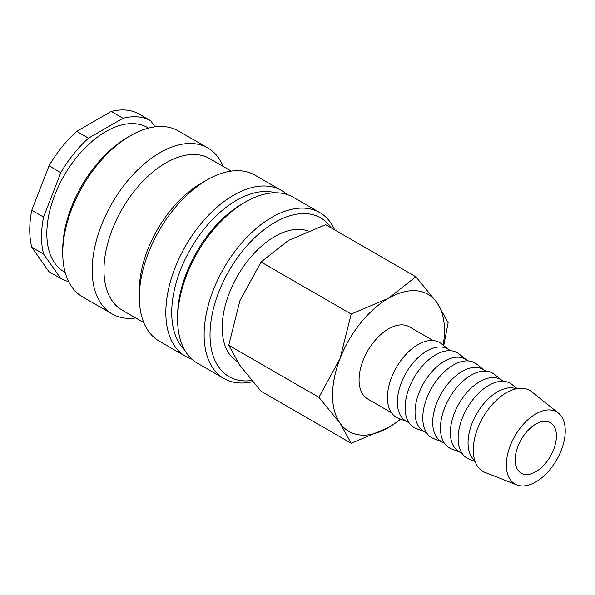 <?xml version="1.0" encoding="UTF-8"?>
<svg xmlns="http://www.w3.org/2000/svg" width="595" height="595" viewBox="0 0 595 595"><rect width="100%" height="100%" fill="white"/><g stroke="black" fill="none" stroke-linecap="round" stroke-linejoin="round"><path stroke-width="0.89" d="M334.628 229.856A95.81 55.313 120 0 0 319.775 212.579A95.81 55.313 120 0 0 245.951 238.253A95.81 55.313 120 0 0 204.13 334.665A95.81 55.313 120 0 0 223.973 378.532A95.81 55.313 120 0 0 252.667 381.663M331.266 227.907A91.645 52.91 120 0 0 258.364 234.378A91.645 52.91 120 0 0 210.02 334.665A91.645 52.91 120 0 0 251.692 380.51M319.775 212.579L293.268 197.272A95.81 55.313 120 0 0 245.363 202.025L242.418 203.721A91.645 52.91 120 0 0 177.615 315.96L177.615 319.366A95.81 55.313 120 0 0 197.458 363.225L223.973 378.532M275.24 192.787A91.645 52.91 120 0 0 207.454 225.059A91.645 52.91 120 0 0 171.724 312.561A91.645 52.91 120 0 0 184.562 349.853M287.013 194.505A95.81 55.313 120 0 0 281.487 190.474A95.81 55.313 120 0 0 207.655 216.141A95.81 55.313 120 0 0 165.834 312.561A95.81 55.313 120 0 0 185.677 356.42A95.81 55.313 120 0 0 191.932 359.194M281.487 190.474L254.98 175.168A95.81 55.313 120 0 0 207.067 179.913L201.177 183.312A87.48 50.508 120 0 0 139.327 290.449L139.327 297.255A95.81 55.313 120 0 0 159.17 341.113L185.677 356.42M231.269 171.1L209.574 158.575A87.48 50.508 120 0 0 142.16 182.011A87.48 50.508 120 0 0 103.976 270.048A87.48 50.508 120 0 0 122.094 310.092L143.797 322.616M223.222 166.451A95.81 55.313 120 0 0 207.848 147.962A95.81 55.313 120 0 0 134.016 173.628A95.81 55.313 120 0 0 92.195 270.048A95.81 55.313 120 0 0 112.038 313.907A95.81 55.313 120 0 0 135.742 317.968M207.848 147.962L178.388 130.952A95.81 55.313 120 0 0 130.483 135.697L127.538 137.4A91.645 52.91 120 0 0 62.743 249.64L62.743 253.039A95.81 55.313 120 0 0 82.586 296.898L112.038 313.907M237.256 361.47A74.397 42.952 -60 0 1 222.21 327.629A74.397 42.952 -60 0 1 252.25 255.419A74.397 42.952 -60 0 1 308.054 230.979M443.751 345.628L448.139 322.706L436.983 302.602L415.831 276.734L388.52 298.274L351.206 314.041L340.05 358.569L318.898 397.319L340.05 423.194L351.206 443.29L388.52 427.522A79.15 45.696 120 0 0 400.502 419.103M443.186 345.174A79.15 45.696 120 0 0 444.48 330.589A79.15 45.696 120 0 0 436.983 302.602A79.15 45.696 120 0 0 388.52 298.274A79.15 45.696 120 0 0 340.05 358.569A79.15 45.696 120 0 0 332.553 395.206A79.15 45.696 120 0 0 340.05 423.194A79.15 45.696 120 0 0 388.52 427.522L400.971 419.282M351.206 443.29L261.056 391.242L239.904 365.375L228.748 345.271L239.904 300.75L261.056 261.993L288.367 240.454L325.681 224.687L415.831 276.734M558.355 413.034L531.67 391.741A46.774 27.006 120 0 0 495.025 401.573A46.774 27.006 120 0 0 473.27 450.013A46.774 27.006 120 0 0 485.074 472.445L516.854 484.91A41.657 24.053 120 0 0 548.24 471.575A41.657 24.053 120 0 0 565.25 430.921A41.657 24.053 120 0 0 558.355 413.034A41.657 24.053 120 0 0 525.712 421.788A41.657 24.053 120 0 0 506.338 464.933A41.657 24.053 120 0 0 516.854 484.91M516.259 388.766A41.657 24.053 120 0 0 484.947 402.302A41.657 24.053 120 0 0 468.049 442.829A41.657 24.053 120 0 0 474.788 460.589M517.137 388.595L512.057 384.541A43.19 24.938 120 0 0 478.216 393.615A43.19 24.938 120 0 0 458.128 438.351A43.19 24.938 120 0 0 469.024 459.065L475.078 461.437M503.787 381.35L500.655 379.543A41.657 24.053 120 0 0 468.555 390.699A41.657 24.053 120 0 0 450.37 432.624A41.657 24.053 120 0 0 458.998 451.694L462.129 453.502M501.563 380.064L494.378 374.337A43.19 24.938 120 0 0 460.545 383.411A43.19 24.938 120 0 0 440.449 428.147A43.19 24.938 120 0 0 451.352 448.861L459.905 452.215M486.115 371.146L482.984 369.339A41.657 24.053 120 0 0 450.884 380.495A41.657 24.053 120 0 0 432.699 422.42A41.657 24.053 120 0 0 441.326 441.49L444.458 443.297M483.891 369.859L476.707 364.133A43.19 24.938 120 0 0 442.866 373.206A43.19 24.938 120 0 0 422.777 417.943A43.19 24.938 120 0 0 433.681 438.656L442.234 442.011M468.444 360.942L465.312 359.135A41.657 24.053 120 0 0 433.212 370.291A41.657 24.053 120 0 0 415.027 412.216A41.657 24.053 120 0 0 423.655 431.286L426.786 433.093M466.22 359.655L459.035 353.928A43.19 24.938 120 0 0 425.194 363.002A43.19 24.938 120 0 0 405.106 407.739A43.19 24.938 120 0 0 416.009 428.452L424.562 431.806M450.772 350.738L447.641 348.93A41.657 24.053 120 0 0 415.541 360.094A41.657 24.053 120 0 0 397.356 402.012A41.657 24.053 120 0 0 405.983 421.082L409.115 422.889M448.541 349.451L441.364 343.724A43.19 24.938 120 0 0 407.523 352.798A43.19 24.938 120 0 0 387.434 397.534A43.19 24.938 120 0 0 398.338 418.248L406.891 421.602M391.443 412.685L367.688 398.97A41.657 24.053 -60 0 1 359.06 379.908A41.657 24.053 -60 0 1 377.245 337.982A41.657 24.053 -60 0 1 409.345 326.826L433.093 340.533M31.773 210.266L49.013 165.841L60.794 172.647L43.561 217.071L31.773 210.266A90.812 52.427 120 0 0 29.75 229.908A90.812 52.427 120 0 0 31.773 247.222L43.561 254.02L60.794 278.542L49.013 271.737L31.773 247.222M43.561 217.071A90.812 52.427 120 0 0 41.531 236.713A90.812 52.427 120 0 0 43.561 254.02M148.49 128.118L147.404 127.494A83.315 48.098 120 0 0 83.203 149.814A83.315 48.098 120 0 0 46.834 233.657A83.315 48.098 120 0 0 64.089 271.789L65.175 272.421M556.414 436.023A29.162 16.838 -60 0 1 543.689 465.372A29.162 16.838 -60 0 1 521.213 473.181A29.162 16.838 -60 0 1 515.173 459.831A29.162 16.838 -60 0 1 527.906 430.49A29.162 16.838 -60 0 1 550.375 422.673A29.162 16.838 -60 0 1 556.414 436.023M111.198 111.458L122.979 118.264L88.506 138.166L76.725 131.361L111.198 111.458A90.812 52.427 120 0 1 138.918 113.935L150.699 120.74A90.812 52.427 120 0 0 122.979 118.264M154.99 126.847L150.699 120.74M76.725 131.361A90.812 52.427 120 0 0 49.013 165.841M88.506 138.166A90.812 52.427 120 0 0 60.794 172.647M60.794 278.542A90.812 52.427 120 0 0 68.648 281.584M261.056 261.993L351.206 314.041M228.748 345.271L318.898 397.319M130.483 135.697A95.81 55.313 120 0 0 62.743 253.039M207.067 179.913A95.81 55.313 120 0 0 139.327 297.255M245.363 202.025A95.81 55.313 120 0 0 177.615 319.366"/></g></svg>
